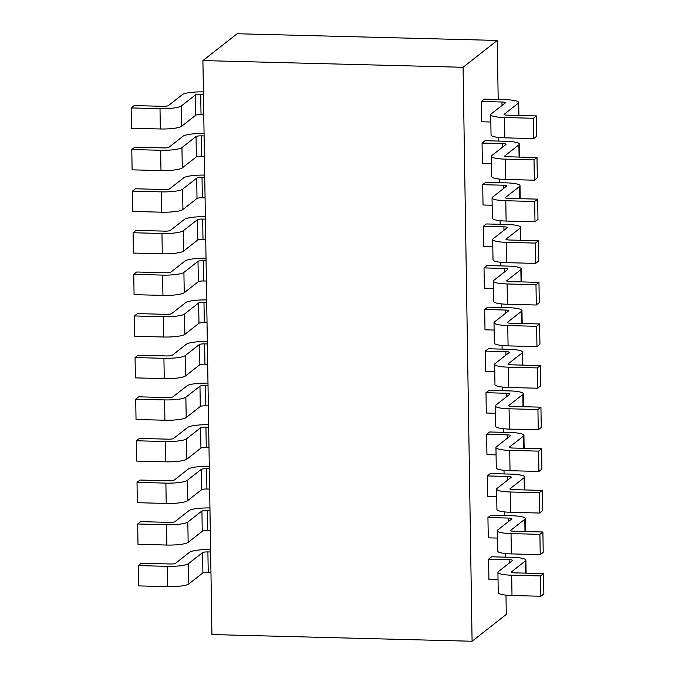 <?xml version="1.0" encoding="UTF-8"?>
<svg xmlns="http://www.w3.org/2000/svg" width="675" height="675" viewBox="0 0 675 675"><rect width="100%" height="100%" fill="white"/><g stroke="black" fill="none" stroke-linecap="round" stroke-linejoin="round"><path stroke-width="1.01" d="M504.942 99.655L484.397 99.124L481.402 101.478L501.947 102.001A4.438 0.785 179.1 0 1 505.389 102.718A4.438 0.785 179.1 0 1 505.28 102.895L491.181 113.957A17.752 3.147 -0.9 0 0 490.725 114.682A17.752 3.147 -0.9 0 0 504.495 117.534L533.36 118.277L536.355 115.923L507.482 115.18A4.438 0.785 179.1 0 1 504.048 114.472A4.438 0.785 179.1 0 1 504.157 114.286L518.248 103.233A17.752 3.147 -0.9 0 0 518.704 102.507A17.752 3.147 -0.9 0 0 504.942 99.655M533.36 118.277L533.68 138.586L536.676 136.24L536.355 115.923M533.68 138.586L504.816 137.843A17.752 3.147 179.1 0 1 491.046 134.992L490.725 114.682M490.843 122.023L481.722 121.787L481.402 101.478M505.592 141.261L485.055 140.729L482.06 143.083L502.605 143.606A4.438 0.785 179.1 0 1 506.048 144.323A4.438 0.785 179.1 0 1 505.929 144.501L491.839 155.562A17.752 3.147 -0.9 0 0 491.383 156.288A17.752 3.147 -0.9 0 0 505.145 159.14L534.018 159.882L537.005 157.528L508.14 156.786A4.438 0.785 179.1 0 1 504.697 156.077A4.438 0.785 179.1 0 1 504.816 155.891L518.906 144.838A17.752 3.147 -0.9 0 0 519.362 144.113A17.752 3.147 -0.9 0 0 505.592 141.261M534.018 159.882L534.338 180.191L537.325 177.846L537.005 157.528M534.338 180.191L505.465 179.449A17.752 3.147 179.1 0 1 491.704 176.597L491.383 156.288M491.501 163.628L482.38 163.392L482.06 143.083M506.25 182.866L485.705 182.334L482.709 184.688L503.255 185.212A4.438 0.785 179.1 0 1 506.697 185.929A4.438 0.785 179.1 0 1 506.587 186.106L492.488 197.168A17.752 3.147 -0.9 0 0 492.033 197.893A17.752 3.147 -0.9 0 0 505.803 200.745L534.667 201.488L537.663 199.142L508.79 198.399A4.438 0.785 179.1 0 1 505.356 197.682A4.438 0.785 179.1 0 1 505.465 197.505L519.556 186.443A17.752 3.147 -0.9 0 0 520.012 185.718A17.752 3.147 -0.9 0 0 506.25 182.866M534.667 201.488L534.988 221.797L537.983 219.451L537.663 199.142M534.988 221.797L506.115 221.054A17.752 3.147 179.1 0 1 492.353 218.202L492.033 197.893M492.151 205.234L483.03 204.998L482.709 184.688M506.9 224.471L486.363 223.948L483.368 226.294L503.913 226.825A4.438 0.785 179.1 0 1 507.347 227.534A4.438 0.785 179.1 0 1 507.237 227.72L493.147 238.773A17.752 3.147 -0.9 0 0 492.691 239.498A17.752 3.147 -0.9 0 0 506.452 242.35L535.326 243.093L538.312 240.747L509.448 240.005A4.438 0.785 179.1 0 1 506.005 239.288A4.438 0.785 179.1 0 1 506.115 239.11L520.214 228.049A17.752 3.147 -0.9 0 0 520.67 227.323A17.752 3.147 -0.9 0 0 506.9 224.471M535.326 243.093L535.638 263.402L538.633 261.056L538.312 240.747M535.638 263.402L506.773 262.659A17.752 3.147 179.1 0 1 493.012 259.808L492.691 239.498M492.809 246.839L483.688 246.603L483.368 226.294M507.558 266.077L487.013 265.553L484.017 267.899L504.562 268.431A4.438 0.785 179.1 0 1 508.005 269.139A4.438 0.785 179.1 0 1 507.887 269.325L493.796 280.378A17.752 3.147 -0.9 0 0 493.341 281.104A17.752 3.147 -0.9 0 0 507.111 283.956L535.975 284.698L538.971 282.352L510.097 281.61A4.438 0.785 179.1 0 1 506.655 280.893A4.438 0.785 179.1 0 1 506.773 280.716L520.864 269.654A17.752 3.147 -0.9 0 0 521.319 268.928A17.752 3.147 -0.9 0 0 507.558 266.077M535.975 284.698L536.296 305.016L539.291 302.662L538.971 282.352M536.296 305.016L507.423 304.265A17.752 3.147 179.1 0 1 493.661 301.413L493.341 281.104M493.459 288.444L484.338 288.208L484.017 267.899M508.208 307.69L487.671 307.159L484.675 309.504L505.221 310.036A4.438 0.785 179.1 0 1 508.655 310.745A4.438 0.785 179.1 0 1 508.545 310.93L494.454 321.983A17.752 3.147 -0.9 0 0 493.999 322.709A17.752 3.147 -0.9 0 0 507.76 325.561L536.633 326.303L539.62 323.958L510.756 323.215A4.438 0.785 179.1 0 1 507.313 322.498A4.438 0.785 179.1 0 1 507.423 322.321L521.522 311.259A17.752 3.147 -0.9 0 0 521.977 310.542A17.752 3.147 -0.9 0 0 508.208 307.69M536.633 326.303L536.946 346.621L539.941 344.267L539.62 323.958M536.946 346.621L508.081 345.878A17.752 3.147 179.1 0 1 494.319 343.027L493.999 322.709M494.108 330.05L484.996 329.822L484.675 309.504M508.866 349.296L488.32 348.764L485.325 351.11L505.87 351.641A4.438 0.785 179.1 0 1 509.313 352.358A4.438 0.785 179.1 0 1 509.195 352.536L495.104 363.597A17.752 3.147 -0.9 0 0 494.648 364.314A17.752 3.147 -0.9 0 0 508.41 367.166L537.283 367.917L540.278 365.563L511.405 364.821A4.438 0.785 179.1 0 1 507.963 364.112A4.438 0.785 179.1 0 1 508.081 363.926L522.172 352.873A17.752 3.147 -0.9 0 0 522.627 352.148A17.752 3.147 -0.9 0 0 508.866 349.296M537.283 367.917L537.604 388.226L540.599 385.872L540.278 365.563M537.604 388.226L508.731 387.484A17.752 3.147 179.1 0 1 494.969 384.632L494.648 364.314M494.767 371.663L485.646 371.427L485.325 351.11M509.515 390.901L488.97 390.369L485.983 392.723L506.528 393.247A4.438 0.785 179.1 0 1 509.962 393.964A4.438 0.785 179.1 0 1 509.853 394.141L495.762 405.202A17.752 3.147 -0.9 0 0 495.307 405.928A17.752 3.147 -0.9 0 0 509.068 408.78L537.941 409.523L540.928 407.168L512.063 406.426A4.438 0.785 179.1 0 1 508.621 405.717A4.438 0.785 179.1 0 1 508.731 405.532L522.83 394.478A17.752 3.147 -0.9 0 0 523.277 393.753A17.752 3.147 -0.9 0 0 509.515 390.901M537.941 409.523L538.253 429.832L541.249 427.486L540.928 407.168M538.253 429.832L509.389 429.089A17.752 3.147 179.1 0 1 495.627 426.237L495.307 405.928M495.416 413.269L486.304 413.032L485.983 392.723M510.173 432.506L489.628 431.975L486.633 434.329L507.178 434.852A4.438 0.785 179.1 0 1 510.621 435.569A4.438 0.785 179.1 0 1 510.502 435.746L496.412 446.808A17.752 3.147 -0.9 0 0 495.956 447.533A17.752 3.147 -0.9 0 0 509.718 450.385L538.591 451.128L541.586 448.774L512.713 448.031A4.438 0.785 179.1 0 1 509.271 447.322A4.438 0.785 179.1 0 1 509.389 447.137L523.479 436.084A17.752 3.147 -0.9 0 0 523.935 435.358A17.752 3.147 -0.9 0 0 510.173 432.506M538.591 451.128L538.912 471.437L541.907 469.091L541.586 448.774M538.912 471.437L510.038 470.694A17.752 3.147 179.1 0 1 496.277 467.843L495.956 447.533M496.074 454.874L486.953 454.638L486.633 434.329M510.823 474.112L490.278 473.58L487.291 475.934L507.828 476.457A4.438 0.785 179.1 0 1 511.27 477.174A4.438 0.785 179.1 0 1 511.161 477.352L497.07 488.413A17.752 3.147 -0.9 0 0 496.614 489.139A17.752 3.147 -0.9 0 0 510.376 491.991L539.241 492.733L542.236 490.388L513.371 489.645A4.438 0.785 179.1 0 1 509.929 488.928A4.438 0.785 179.1 0 1 510.038 488.751L524.138 477.689A17.752 3.147 -0.9 0 0 524.585 476.963A17.752 3.147 -0.9 0 0 510.823 474.112M539.241 492.733L539.561 513.042L542.557 510.697L542.236 490.388M539.561 513.042L510.697 512.3A17.752 3.147 179.1 0 1 496.927 509.448L496.614 489.139M496.724 496.479L487.603 496.243L487.291 475.934M511.481 515.717L490.936 515.194L487.941 517.539L508.486 518.071A4.438 0.785 179.1 0 1 511.928 518.78A4.438 0.785 179.1 0 1 511.81 518.965L497.72 530.018A17.752 3.147 -0.9 0 0 497.264 530.744A17.752 3.147 -0.9 0 0 511.026 533.596L539.899 534.338L542.894 531.993L514.021 531.25A4.438 0.785 179.1 0 1 510.578 530.533A4.438 0.785 179.1 0 1 510.697 530.356L524.787 519.294A17.752 3.147 -0.9 0 0 525.243 518.569A17.752 3.147 -0.9 0 0 511.481 515.717M539.899 534.338L540.219 554.648L543.206 552.302L542.894 531.993M540.219 554.648L511.346 553.905A17.752 3.147 179.1 0 1 497.585 551.053L497.264 530.744M497.382 538.085L488.261 537.848L487.941 517.539M512.131 557.322L491.586 556.799L488.599 559.145L509.136 559.676A4.438 0.785 179.1 0 1 512.578 560.385A4.438 0.785 179.1 0 1 512.468 560.571L498.369 571.624A17.752 3.147 -0.9 0 0 497.922 572.349A17.752 3.147 -0.9 0 0 511.684 575.201L540.548 575.944L543.544 573.598L514.679 572.856A4.438 0.785 179.1 0 1 511.237 572.138A4.438 0.785 179.1 0 1 511.346 571.961L525.445 560.9A17.752 3.147 -0.9 0 0 525.892 560.174A17.752 3.147 -0.9 0 0 512.131 557.322M540.548 575.944L540.869 596.261L543.864 593.907L543.544 573.598M540.869 596.261L512.004 595.51A17.752 3.147 179.1 0 1 498.234 592.658L497.922 572.349M498.032 579.69L488.911 579.454L488.599 559.145M203.411 91.893A17.752 3.147 -0.9 0 0 182.419 94.584L168.32 105.646A4.438 0.785 179.1 0 1 162.996 106.321L134.131 105.578L131.136 107.924L131.456 128.233L160.321 128.976A17.752 3.147 179.1 0 0 181.617 126.293L195.708 115.231A4.438 0.785 -0.9 0 1 201.032 114.564L203.766 114.632M131.136 107.924L160.009 108.667A17.752 3.147 -0.9 0 0 181.297 105.983L195.387 94.922A4.438 0.785 179.1 0 1 200.711 94.247L203.445 94.323M204.061 133.498A17.752 3.147 -0.9 0 0 183.068 136.198L168.978 147.251A4.438 0.785 179.1 0 1 163.654 147.926L134.781 147.184L131.794 149.529L132.106 169.838L160.979 170.581A17.752 3.147 179.1 0 0 182.267 167.898L196.366 156.845A4.438 0.785 -0.9 0 1 201.682 156.17L204.424 156.237M131.794 149.529L160.658 150.272A17.752 3.147 -0.9 0 0 181.946 147.589L196.045 136.527A4.438 0.785 179.1 0 1 201.369 135.861L204.103 135.928M204.719 175.112A17.752 3.147 -0.9 0 0 183.718 177.803L169.627 188.857A4.438 0.785 179.1 0 1 164.303 189.532L135.439 188.789L132.443 191.135L132.764 211.452L161.629 212.195A17.752 3.147 179.1 0 0 182.925 209.503L197.016 198.45A4.438 0.785 -0.9 0 1 202.34 197.775L205.073 197.843M132.443 191.135L161.317 191.877A17.752 3.147 -0.9 0 0 182.604 189.194L196.695 178.132A4.438 0.785 179.1 0 1 202.019 177.466L204.753 177.533M205.369 216.717A17.752 3.147 -0.9 0 0 184.376 219.409L170.286 230.462A4.438 0.785 179.1 0 1 164.962 231.137L136.088 230.394L133.093 232.74L133.414 253.058L162.287 253.8A17.752 3.147 179.1 0 0 183.575 251.108L197.674 240.055A4.438 0.785 -0.9 0 1 202.989 239.38L205.723 239.456M133.093 232.74L161.966 233.483A17.752 3.147 -0.9 0 0 183.254 230.799L197.353 219.738A4.438 0.785 179.1 0 1 202.677 219.071L205.411 219.139M206.027 258.323A17.752 3.147 -0.9 0 0 185.026 261.014L170.935 272.076A4.438 0.785 179.1 0 1 165.611 272.742L136.747 272L133.751 274.354L134.072 294.663L162.937 295.405A17.752 3.147 179.1 0 0 184.233 292.722L198.323 281.661A4.438 0.785 -0.9 0 1 203.648 280.986L206.381 281.062M133.751 274.354L162.616 275.096A17.752 3.147 -0.9 0 0 183.912 272.405L198.003 261.352A4.438 0.785 179.1 0 1 203.327 260.677L206.061 260.744M206.677 299.928A17.752 3.147 -0.9 0 0 185.684 302.619L171.593 313.681A4.438 0.785 179.1 0 1 166.269 314.348L137.396 313.605L134.401 315.959L134.722 336.268L163.595 337.011A17.752 3.147 179.1 0 0 184.882 334.327L198.973 323.266A4.438 0.785 -0.9 0 1 204.297 322.599L207.031 322.667M134.401 315.959L163.274 316.702A17.752 3.147 -0.9 0 0 184.562 314.01L198.661 302.957A4.438 0.785 179.1 0 1 203.977 302.282L206.719 302.358M207.335 341.533A17.752 3.147 -0.9 0 0 186.334 344.225L172.243 355.286A4.438 0.785 179.1 0 1 166.919 355.953L138.054 355.21L135.059 357.564L135.38 377.873L164.244 378.616A17.752 3.147 179.1 0 0 185.541 375.933L199.631 364.871A4.438 0.785 -0.9 0 1 204.955 364.205L207.689 364.272M135.059 357.564L163.924 358.307A17.752 3.147 -0.9 0 0 185.22 355.615L199.311 344.562A4.438 0.785 179.1 0 1 204.635 343.887L207.368 343.963M207.984 383.138A17.752 3.147 -0.9 0 0 186.992 385.83L172.893 396.892A4.438 0.785 179.1 0 1 167.577 397.567L138.704 396.824L135.709 399.17L136.029 419.479L164.903 420.221A17.752 3.147 179.1 0 0 186.19 417.538L200.281 406.477A4.438 0.785 -0.9 0 1 205.605 405.81L208.339 405.877M135.709 399.17L164.582 399.912A17.752 3.147 -0.9 0 0 185.87 397.229L199.969 386.168A4.438 0.785 179.1 0 1 205.284 385.493L208.027 385.568M208.634 424.744A17.752 3.147 -0.9 0 0 187.642 427.444L173.551 438.497A4.438 0.785 179.1 0 1 168.227 439.172L139.362 438.429L136.367 440.775L136.688 461.084L165.552 461.827A17.752 3.147 179.1 0 0 186.848 459.143L200.939 448.09A4.438 0.785 -0.9 0 1 206.263 447.415L208.997 447.483M136.367 440.775L165.232 441.517A17.752 3.147 -0.9 0 0 186.528 438.834L200.618 427.773A4.438 0.785 179.1 0 1 205.943 427.106L208.676 427.174M209.292 466.358A17.752 3.147 -0.9 0 0 188.3 469.049L174.201 480.102A4.438 0.785 179.1 0 1 168.885 480.777L140.012 480.035L137.017 482.38L137.337 502.698L166.21 503.44A17.752 3.147 179.1 0 0 187.498 500.749L201.589 489.696A4.438 0.785 -0.9 0 1 206.913 489.021L209.647 489.088M137.017 482.38L165.89 483.123A17.752 3.147 -0.9 0 0 187.178 480.44L201.268 469.378A4.438 0.785 179.1 0 1 206.592 468.712L209.326 468.779M209.942 507.963A17.752 3.147 -0.9 0 0 188.949 510.654L174.859 521.708A4.438 0.785 179.1 0 1 169.535 522.383L140.662 521.64L137.675 523.986L137.995 544.303L166.86 545.046A17.752 3.147 179.1 0 0 188.148 542.354L202.247 531.301A4.438 0.785 -0.9 0 1 207.571 530.626L210.305 530.702M137.675 523.986L166.539 524.728A17.752 3.147 -0.9 0 0 187.836 522.045L201.926 510.983A4.438 0.785 179.1 0 1 207.25 510.317L209.984 510.384M210.6 549.568A17.752 3.147 -0.9 0 0 189.607 552.26L175.508 563.321A4.438 0.785 179.1 0 1 170.184 563.988L141.32 563.245L138.324 565.599L138.645 585.908L167.518 586.651A17.752 3.147 179.1 0 0 188.806 583.968L202.897 572.906A4.438 0.785 -0.9 0 1 208.221 572.231L210.954 572.307M138.324 565.599L167.197 566.342A17.752 3.147 -0.9 0 0 188.485 563.65L202.576 552.597A4.438 0.785 179.1 0 1 207.9 551.922L210.634 551.99M497.264 40.441L463.067 67.281L202.913 60.581L237.111 33.75L497.264 40.441L498.192 99.478M498.791 137.464L498.842 141.083M499.441 179.069L499.5 182.697M500.099 220.683L500.15 224.302M500.749 262.288L500.808 265.908M501.398 303.893L501.458 307.513M502.057 345.499L502.116 349.118M502.706 387.104L502.765 390.724M503.364 428.709L503.423 432.329M504.014 470.315L504.073 473.943M504.672 511.928L504.731 515.548M505.322 553.534L505.381 557.153M505.98 595.139L506.284 614.419L472.087 641.25L463.067 67.281M202.913 60.581L211.933 634.559L472.087 641.25M518.442 115.467L518.248 103.233M504.816 137.843L504.495 117.534M502.006 105.469L501.947 102.001M519.1 157.072L518.906 144.838M505.465 179.449L505.145 159.14M502.656 147.074L502.605 143.606M519.75 198.678L519.556 186.443M506.115 221.054L505.803 200.745M503.314 188.679L503.255 185.212M520.408 240.283L520.214 228.049M506.773 262.659L506.452 242.35M503.963 230.285L503.913 226.825M521.058 281.888L520.864 269.654M507.423 304.265L507.111 283.956M504.622 271.89L504.562 268.431M521.708 323.494L521.522 311.259M508.081 345.878L507.76 325.561M505.271 313.495L505.221 310.036M522.366 365.108L522.172 352.873M508.731 387.484L508.41 367.166M505.929 355.101L505.87 351.641M523.015 406.713L522.83 394.478M509.389 429.089L509.068 408.78M506.579 396.706L506.528 393.247M523.673 448.318L523.479 436.084M510.038 470.694L509.718 450.385M507.229 438.32L507.178 434.852M524.323 489.923L524.138 477.689M510.697 512.3L510.376 491.991M507.887 479.925L507.828 476.457M524.981 531.529L524.787 519.294M511.346 553.905L511.026 533.596M508.537 521.53L508.486 518.071M525.631 573.134L525.445 560.9M512.004 595.51L511.684 575.201M509.195 563.136L509.136 559.676M160.009 108.667L160.321 128.976M181.297 105.983L181.617 126.293M195.387 94.922L195.708 115.231M200.711 94.247L201.032 114.564M160.658 150.272L160.979 170.581M181.946 147.589L182.267 167.898M196.045 136.527L196.366 156.845M201.369 135.861L201.682 156.17M161.317 191.877L161.629 212.195M182.604 189.194L182.925 209.503M196.695 178.132L197.016 198.45M202.019 177.466L202.34 197.775M161.966 233.483L162.287 253.8M183.254 230.799L183.575 251.108M197.353 219.738L197.674 240.055M202.677 219.071L202.989 239.38M162.616 275.096L162.937 295.405M183.912 272.405L184.233 292.722M198.003 261.352L198.323 281.661M203.327 260.677L203.648 280.986M163.274 316.702L163.595 337.011M184.562 314.01L184.882 334.327M198.661 302.957L198.973 323.266M203.977 302.282L204.297 322.599M163.924 358.307L164.244 378.616M185.22 355.615L185.541 375.933M199.311 344.562L199.631 364.871M204.635 343.887L204.955 364.205M164.582 399.912L164.903 420.221M185.87 397.229L186.19 417.538M199.969 386.168L200.281 406.477M205.284 385.493L205.605 405.81M165.232 441.517L165.552 461.827M186.528 438.834L186.848 459.143M200.618 427.773L200.939 448.09M205.943 427.106L206.263 447.415M165.89 483.123L166.21 503.44M187.178 480.44L187.498 500.749M201.268 469.378L201.589 489.696M206.592 468.712L206.913 489.021M166.539 524.728L166.86 545.046M187.836 522.045L188.148 542.354M201.926 510.983L202.247 531.301M207.25 510.317L207.571 530.626M167.197 566.342L167.518 586.651M188.485 563.65L188.806 583.968M202.576 552.597L202.897 572.906M207.9 551.922L208.221 572.231M518.906 115.476L518.704 102.507M519.564 157.081L519.362 144.113M520.214 198.686L520.012 185.718M520.872 240.3L520.67 227.323M521.522 281.905L521.319 268.928M522.18 323.511L521.977 310.542M522.83 365.116L522.627 352.148M523.488 406.721L523.277 393.753M524.138 448.327L523.935 435.358M524.796 489.932L524.585 476.963M525.445 531.546L525.243 518.569M526.095 573.151L525.892 560.174"/></g></svg>
